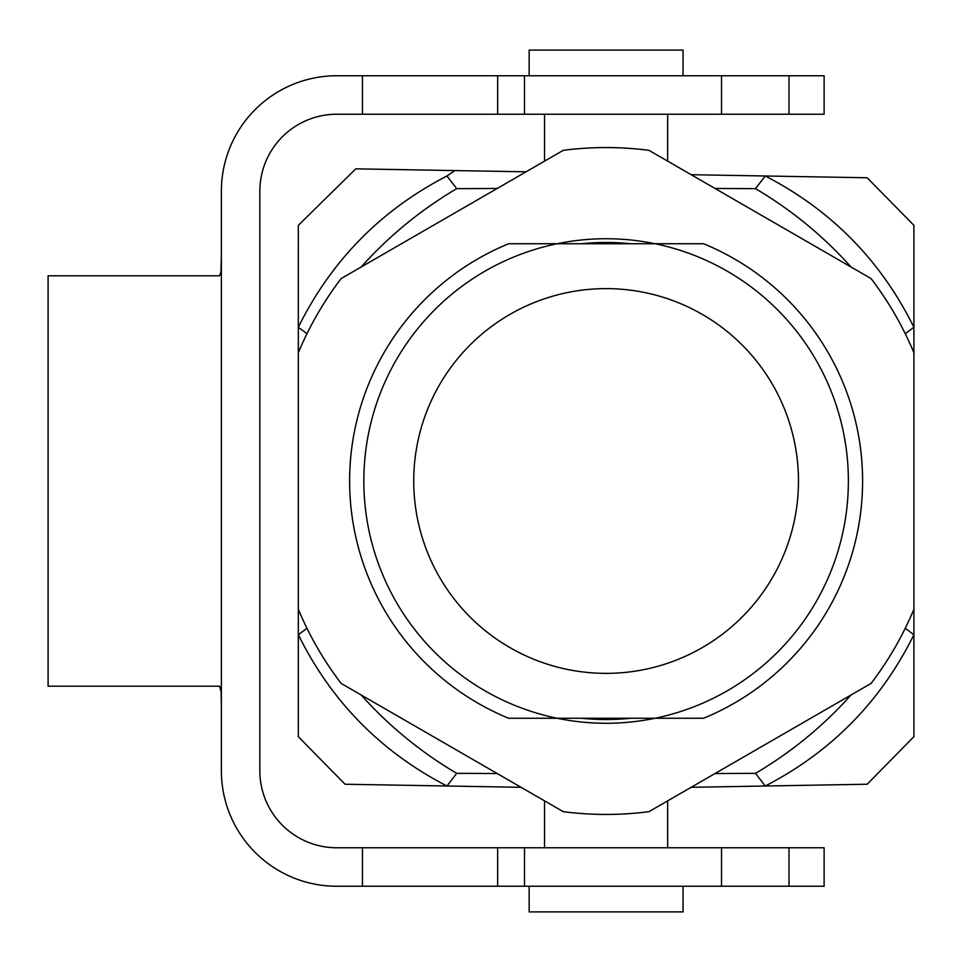 <?xml version="1.0" encoding="UTF-8"?>
<svg xmlns="http://www.w3.org/2000/svg" width="962" height="962" viewBox="0 0 962 962"><rect width="100%" height="100%" fill="white"/><g stroke="black" fill="none" stroke-linecap="round" stroke-linejoin="round"><path stroke-width="1.44" d="M336.796 75.745L824.121 75.745L824.121 114.225L336.796 114.225A76.948 76.948 0 0 0 259.848 191.173L259.848 770.827A76.948 76.948 0 0 0 336.796 847.775L824.121 847.775L824.121 886.255L336.796 886.255A115.416 115.416 0 0 1 221.38 770.827L221.38 191.173A115.416 115.416 0 0 1 336.796 75.745M362.446 75.745L362.446 114.225M362.446 847.775L362.446 886.255M259.848 253.018L259.848 707.659M259.848 711.844L259.848 250.228M49.447 275.805L219.54 275.805L220.971 271.897L221.38 255.387M219.54 275.805L48.1 275.805L48.1 686.195L219.54 686.195L221.116 691.75L221.38 707.106M683.056 886.255L683.056 911.904L529.16 911.904L529.16 886.255M529.16 75.745L529.16 50.096L683.056 50.096L683.056 75.745M871.067 683.429L648.941 811.675A333.429 333.429 0 0 1 563.275 811.675L341.149 683.429A333.429 333.429 0 0 1 298.316 609.247L298.316 352.753A333.429 333.429 0 0 1 341.149 278.571L563.275 150.325A333.429 333.429 0 0 1 648.941 150.325L871.067 278.571A333.429 333.429 0 0 1 913.9 352.753L913.9 609.247A333.429 333.429 0 0 1 871.067 683.429M630.807 718.253A238.54 238.54 0 0 1 581.409 718.253M581.409 243.747A238.54 238.54 0 0 1 630.807 243.747M913.9 647.715L913.9 625.156L913.9 647.715M913.9 332.828L913.9 314.285L913.9 332.828M691.149 174.699L867.159 177.766L913.9 225.336L913.9 634.728C880.903 701.406 831.36 751.839 765.271 786.014L691.149 787.301M703.571 243.747L508.645 243.747A256.493 256.493 0 0 0 508.645 718.253L703.571 718.253A256.493 256.493 0 0 0 703.571 243.747M298.316 230.471L298.316 225.336L355.796 168.843L454.918 170.575L446.945 175.986C380.856 210.161 331.313 260.594 298.316 327.272L298.328 230.471M306.962 333.718L298.328 327.272L298.316 736.664L345.057 784.234L446.933 786.002M361.207 266.991A400.962 400.962 0 0 1 456.722 188.648L446.945 175.998M306.962 628.282L298.328 634.728C331.313 701.406 380.856 751.839 446.945 786.014L456.734 773.352A400.962 400.962 0 0 1 361.207 695.009M521.067 787.301L446.945 786.002M497.306 773.592A4654.06 4654.06 0 0 0 456.734 773.352M905.254 628.282L913.888 634.728L913.9 736.664L867.159 784.234L765.271 786.002L755.495 773.352A4654.276 4654.276 0 0 0 714.91 773.592M851.009 695.009A400.962 400.962 0 0 1 755.495 773.352M526.058 171.813L454.918 170.575M456.722 188.648A4654.276 4654.276 0 0 0 497.306 188.408M714.91 188.408A4654.012 4654.012 0 0 0 755.483 188.648L765.271 175.998C831.36 210.161 880.903 260.594 913.9 327.284L905.254 333.718M755.483 188.648A400.962 400.962 0 0 1 851.009 266.991M606.108 673.364A192.364 192.364 0 0 1 439.514 384.812A192.364 192.364 0 0 1 772.702 384.812A192.364 192.364 0 0 1 606.108 673.364M363.84 481A242.268 242.268 0 0 1 727.236 271.188A242.268 242.268 0 0 1 727.236 690.812A242.268 242.268 0 0 1 363.84 481A242.268 242.268 0 0 1 727.236 271.188A242.268 242.268 0 0 1 727.236 690.812A242.268 242.268 0 0 1 363.84 481M497.667 75.745L497.667 114.225M524.494 75.745L524.494 114.225M789.008 75.745L789.008 114.225M497.667 847.775L497.667 886.255M524.494 847.775L524.494 886.255M789.008 847.775L789.008 886.255M721.524 75.745L721.524 114.225M721.524 847.775L721.524 886.255M544.552 800.865L544.552 847.775M667.664 800.865L667.664 847.775M667.664 161.135L667.664 114.225M544.552 161.135L544.552 114.225"/></g></svg>

